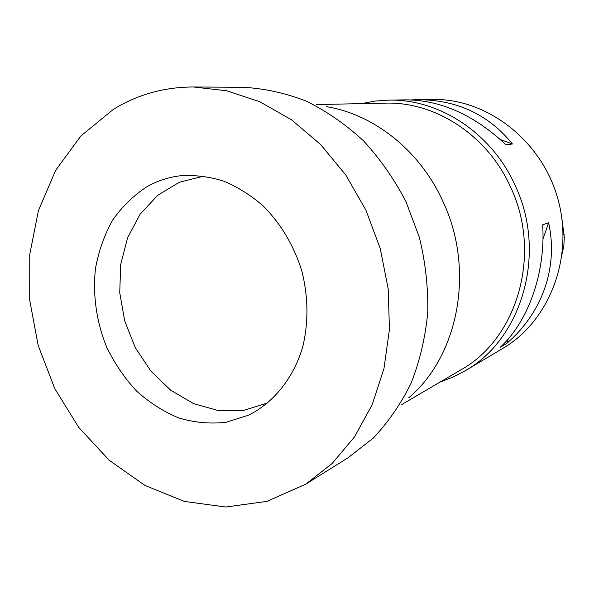 <?xml version="1.0" encoding="UTF-8"?>
<svg xmlns="http://www.w3.org/2000/svg" width="594" height="594" viewBox="0 0 594 594"><rect width="100%" height="100%" fill="white"/><g stroke="black" fill="none" stroke-linecap="round" stroke-linejoin="round"><path stroke-width="0.89" d="M326.418 106.682C374.153 114.315 420.411 150.987 443.191 202.005C475.133 270.084 458.479 356.096 408.724 397.75M316.186 104.574L385.328 103.141C435.046 101.448 487.288 135.053 510.484 186.917C542.433 253.571 517.359 338.84 460.766 369.921L401.121 404.908M440.095 382.046L452.821 377.183L465.02 370.849C522.193 339.033 547.401 252.695 515.035 185.217C491.55 132.766 438.803 98.686 388.461 100.126L374.755 101.114L361.36 103.638M465.02 370.849L502.821 348.396C549.599 321.102 574.428 256.86 557.751 198.441C541.364 139.939 486.568 98.21 432.425 99.45L416.929 99.688C456.459 99.525 488.298 114.293 512.451 143.993L506.014 144.795C474.168 114.984 440.718 100.007 405.68 99.859L388.461 100.126M410.877 99.911L416.929 99.688M542.686 224.799L548.611 222.787C558.575 267.471 541.966 313.305 506.719 343.436L500.341 347.186C528.289 321.473 545.686 272.772 542.686 224.799M562.258 253.438L563.877 245.419L564.285 237.177L561.686 216.914M512.451 143.993L500.408 139.545M506.719 343.436L508.33 338.795M542.946 239.092L548.611 222.787M305.695 484.207L347.869 457.907L373.01 438.298C388.134 422.416 400.846 404.017 411.122 383.108C419.78 361.033 425.319 337.585 427.739 312.778C428.259 287.585 425.482 262.511 419.416 237.555L406.021 201.774C394.297 179.188 380.123 158.873 363.483 140.823C345.738 124.398 326.626 111.16 306.162 101.099C285.276 93.006 264.248 88.409 243.072 87.303L193.369 86.984C164.048 87.073 137.318 94.58 113.194 109.496L80.895 135.959L55.68 170.278L38.462 210.462L29.752 254.432L29.7 300.118L38.172 345.485L54.752 388.558L78.757 427.428L109.237 460.283L144.973 485.454L184.437 501.44L225.817 507.016L267.01 501.366L305.695 484.207L332.113 463.513L354.588 436.783L372.148 404.781L383.962 368.577L389.434 329.47L388.209 288.944L380.279 248.626L365.919 210.12L345.738 174.963L320.604 144.505L291.572 119.847L259.86 101.782L226.715 90.778L193.369 86.984M146.8 186.82C133.435 195.552 122.015 206.712 112.541 220.3C104.381 234.979 98.708 250.972 95.515 268.273C92.56 294.713 96.466 322.074 106.734 347.282C114.664 363.558 124.599 378.133 136.538 391.008C149.428 402.621 163.499 411.597 178.757 417.946C194.401 422.586 210.128 424.042 225.928 422.312L248.552 415.184C273.834 402.576 293.718 377.881 302.836 346.451C308.628 321.896 308.286 296.681 301.797 270.819C293.778 245.381 280.873 223.723 263.075 205.836C250.757 195.188 237.57 186.924 223.507 181.051C209.222 176.656 194.995 174.881 180.828 175.713C168.674 177.116 157.328 180.821 146.8 186.82M267.931 402.814L243.8 410.402L218.525 410.617L193.666 403.682L170.678 390.191L150.854 371.079L135.246 347.527L124.688 320.901L119.736 292.686L120.701 264.449L127.584 237.786L140.095 214.256L157.64 195.322L179.291 182.276L203.824 176.099M564.144 234.415L563.149 234.83"/></g></svg>
